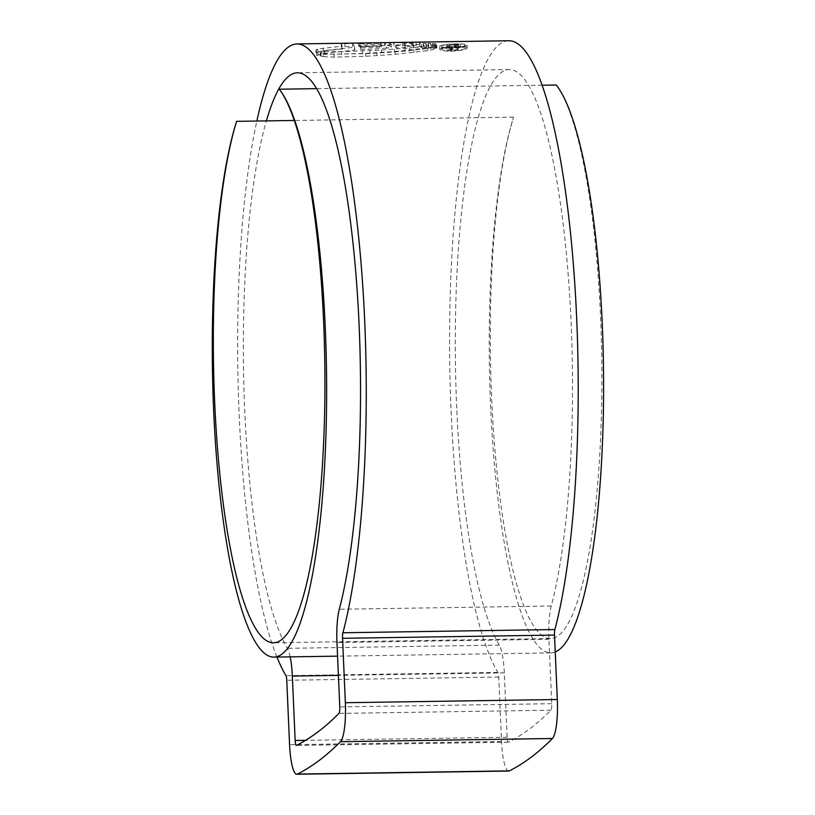 <?xml version="1.0" encoding="UTF-8"?>
<svg xmlns="http://www.w3.org/2000/svg" width="815" height="815" viewBox="0 0 815 815"><rect width="100%" height="100%" fill="white"/><g stroke="black" fill="none" stroke-linecap="round" stroke-linejoin="round"><path stroke-width="0.61" stroke-dasharray="4.08 3.06" d="M542.25 85.229L316.75 88.641M555.239 651.959A288.337 56.989 89.1 0 1 550.787 652.917A288.337 56.989 89.1 0 1 490.63 406.583A288.337 56.989 89.1 0 1 513.562 117.146A281.43 55.624 -90.9 0 0 491.649 398.148A281.43 55.624 -90.9 0 0 550.359 638.573A281.43 55.624 -90.9 0 0 600.533 316.21A281.43 55.624 -90.9 0 0 556.258 85.015M513.562 117.146L294.358 120.467M290.171 656.859A34.597 6.836 -90.9 0 0 287.359 648.332A295.55 58.415 89.1 0 1 244.775 411.331A295.55 58.415 89.1 0 1 266.393 120.885M456.736 408.121A295.55 58.415 89.1 0 1 509.436 69.581A295.55 58.415 89.1 0 1 571.091 322.068A295.55 58.415 89.1 0 1 551.256 606.034A34.597 6.836 -90.9 0 0 548.933 639.276L551.745 703.702A5.766 1.141 89.1 0 1 550.93 710.201A2308.172 456.227 89.1 0 1 508.428 742.18A5.766 1.141 89.1 0 1 508.315 742.21A5.766 1.141 89.1 0 1 507.113 737.28L504.302 672.864A34.597 6.836 -90.9 0 0 499.32 645.113A295.55 58.415 89.1 0 1 456.736 408.121M508.754 771.041A34.597 6.836 89.1 0 1 501.541 741.477L498.729 677.061A5.766 1.141 -90.9 0 0 497.894 672.436A324.38 64.12 89.1 0 1 451.164 412.319A324.38 64.12 89.1 0 1 508.998 40.75M276.947 657.063A324.38 64.12 89.1 0 1 239.192 415.538A324.38 64.12 89.1 0 1 256.847 121.038M323.474 56.653L334.221 57.121L365.813 56.255L395.143 54.361L427.712 50.673L434.222 49.267L435.241 48.411L433.081 47.902L405.208 51.172L370.03 53.576L323.871 54.299L320.295 55.777L323.474 56.653L323.341 53.79L320.163 52.914L323.749 51.437L341.465 51.63L381.41 50.061L409.629 47.891L432.959 45.049L435.271 45.742L435.383 48.594M320.163 52.914L320.295 55.777L320.163 52.914M323.341 53.79L334.099 54.248L365.69 53.393L395.01 51.498L427.59 47.82L434.1 46.414L435.118 45.559L435.393 48.594M432.846 44.703L432.582 43.47L436.015 43.776L436.738 45.304L432.846 44.703L432.969 47.555L436.035 47.871L435.903 45.019M431.125 44.642L430.473 43.348L427.967 43.348L428.598 44.56L431.125 44.642L431.247 47.494L430.473 43.348M426.459 44.479L425.807 43.307L423.189 43.317L423.678 44.468L426.459 44.479L426.581 47.331L425.807 43.307M403.843 42.849L393.665 42.614L396.222 44.988L405.167 44.733L404.678 43.613L413.093 43.48L413.572 44.56L421.64 44.448L419.44 42.37L403.843 42.849L403.965 45.711L412.4 45.599L412.278 42.737M385.179 42.747L358.356 43.256L359.537 43.847L380.636 43.276L381.257 44.204L360.261 45.08L360.699 46.791L386.137 45.355L391.281 44.346L391.414 47.229L389.723 45.701L385.312 45.62L385.179 42.747L389.601 42.828L391.281 44.346L391.404 47.199L386.259 48.207L386.137 45.355M352.61 43.378L354.688 47.209L324.533 50.54L316.699 52.598L315.894 50.112L317.809 49.022L342.29 46.088L341.169 43.888L352.61 43.378L352.732 46.251L341.302 46.761L342.412 48.941L342.29 46.088M342.412 48.941L323.29 50.815L317.931 51.875L316.016 52.975L316.434 49.501L316.016 52.975L316.821 55.461L316.699 52.598M439.856 46.027C442.29 44.754 447.669 44.03 456.023 43.878C464.071 43.786 467.708 44.367 466.924 45.62C464.499 47.097 459.12 48.004 450.766 48.35C442.718 48.258 439.091 47.484 439.856 46.027L439.723 49.338L439.856 46.027M467.168 45.192L467.046 48.472L467.189 45.192M456.145 46.73C447.792 46.883 442.413 47.606 439.978 48.89C439.204 50.336 442.83 51.111 450.889 51.213C459.222 50.866 464.611 49.949 467.046 48.472C467.83 47.219 464.193 46.638 456.145 46.73L456.023 43.878M450.889 51.213L450.766 48.35M465.09 48.503C463.022 49.756 458.417 50.52 451.265 50.805C444.399 50.734 441.292 50.082 441.934 48.859C444.032 47.749 448.637 47.117 455.779 46.975C462.614 46.913 465.722 47.423 465.09 48.503L465.182 45.283L465.09 48.503M441.74 49.246L441.812 46.007L441.72 49.246M441.812 46.007C441.149 47.229 444.257 47.871 451.143 47.942C458.285 47.667 462.889 46.903 464.968 45.65C465.62 44.57 462.513 44.061 455.646 44.122C448.525 44.265 443.92 44.896 441.812 46.007M316.821 55.461L324.655 53.403L354.81 50.061L352.732 46.251M341.302 46.75L341.179 43.898L341.302 46.75M324.655 53.403L324.533 50.54M354.81 50.061L354.688 47.209M386.259 48.207L360.831 49.644L360.393 47.932L381.379 47.066L380.768 46.139L359.66 46.71L358.478 46.119L385.312 45.62M358.478 46.119L358.356 43.256M359.66 46.71L359.537 43.847M380.768 46.139L380.636 43.276M381.379 47.066L381.257 44.204M360.393 47.932L360.261 45.08M360.831 49.644L360.699 46.791M412.4 45.599L419.572 45.233L421.773 47.311L413.694 47.413L413.215 46.333L404.811 46.475L405.289 47.586L396.345 47.841L393.788 45.487L403.965 45.711M393.788 45.487L393.665 42.614M396.345 47.841L396.222 44.988M405.289 47.586L405.167 44.733M404.811 46.475L404.678 43.613M413.215 46.333L413.093 43.48M413.694 47.413L413.572 44.56M421.773 47.311L421.64 44.448M416.18 45.171L416.058 42.299M411.259 45.233L411.137 42.36M402.783 45.355L402.651 42.482M426.581 47.331L423.81 47.321L423.311 46.18L425.939 46.17M423.311 46.18L423.189 43.317M423.81 47.321L423.678 44.468M431.247 47.494L428.731 47.413L428.089 46.211L430.595 46.211M428.089 46.211L427.967 43.348M428.731 47.413L428.598 44.56M436.035 47.871L436.86 48.156L436.137 46.628L434.945 46.465L432.704 46.323L432.969 47.555M436.86 48.156L436.738 45.304M436.137 46.628L436.015 43.776M432.704 46.323L432.582 43.47M323.871 54.299L323.749 51.437M433.081 47.902L432.959 45.049M454.77 44.621C459.375 44.601 461.239 44.978 460.363 45.752C459.334 46.577 456.451 47.076 451.714 47.239C447.985 47.219 446.202 46.883 446.386 46.211L448.668 46.17L448.78 49.094L446.488 49.206L446.386 46.211L446.508 49.063C446.325 49.735 448.107 50.072 451.846 50.092C456.543 49.939 459.426 49.44 460.495 48.605L460.597 45.375L460.495 48.605C461.372 47.83 459.507 47.453 454.892 47.474L447.343 48.36L454.363 47.81C457.653 47.8 458.927 48.075 458.193 48.645L452.366 49.715L448.79 49.022L448.668 46.17L452.244 46.863L458.274 45.497L458.193 48.645L458.071 45.793C458.814 45.222 457.531 44.947 454.24 44.957L447.221 45.508L454.77 44.621L454.892 47.474M447.343 48.36L447.221 45.508M449.625 48.319L449.503 45.467M454.363 47.81L454.24 44.957M452.366 49.715L452.244 46.863M451.846 50.092L451.714 47.239M499.32 645.113L287.359 648.332M497.894 672.436L285.933 675.645M501.541 741.477L289.57 744.686M498.729 677.061L286.758 680.27M550.93 710.201L338.959 713.41M551.745 703.702L339.774 706.911M508.428 742.18L296.466 745.389M507.113 737.28L305.554 740.336M504.302 672.864L338.398 675.38M551.256 606.034L339.285 609.253M548.933 639.276L336.962 642.495M451.265 50.805L451.143 47.942M455.779 46.975L455.646 44.122M344.928 46.445L344.806 43.572M323.29 50.815L323.168 47.963M317.931 51.875L317.809 49.022M318.084 54.85L317.962 51.987M389.723 45.701L389.601 42.828M384.751 45.63L384.619 42.757M419.572 45.233L419.44 42.37M434.945 46.465L434.813 43.613M320.998 56.184L320.865 53.321M334.221 57.121L334.099 54.248M365.813 56.255L365.69 53.393M376.897 55.644L376.764 52.771M395.143 54.361L395.01 51.498M413.928 52.547L413.806 49.684M427.712 50.673L427.59 47.82M434.222 49.267L434.1 46.414M428.476 48.635L428.354 45.783M422.394 49.42L422.262 46.567M409.751 50.754L409.629 47.891M405.208 51.172L405.086 48.319M394.44 52.048L394.317 49.185M381.532 52.924L381.41 50.061M370.03 53.576L369.908 50.713M362.644 53.902L362.522 51.039M341.587 54.493L341.465 51.63M550.359 638.573L273.392 642.77M550.787 652.917L337.563 656.146M509.436 69.581L297.465 72.79M508.315 742.21L296.354 745.419M315.874 50.031L315.996 52.883M320.112 52.781L320.244 55.644"/><path stroke-width="1.22" d="M555.239 651.959A288.337 56.989 89.1 0 0 602.193 322.628A288.337 56.989 89.1 0 0 556.258 85.015L542.25 85.229M316.75 88.641L279.29 89.212A288.337 56.989 89.1 0 1 325.226 326.825A288.337 56.989 89.1 0 1 273.82 657.114A288.337 56.989 89.1 0 1 213.662 410.78A288.337 56.989 89.1 0 1 236.595 121.343A281.43 55.624 -90.9 0 0 214.681 402.355A281.43 55.624 -90.9 0 0 273.392 642.77A281.43 55.624 -90.9 0 0 323.565 320.417A281.43 55.624 -90.9 0 0 279.29 89.212M294.358 120.467L236.595 121.343M266.393 120.885A295.55 58.415 89.1 0 1 297.465 72.79A295.55 58.415 89.1 0 1 359.12 325.287A295.55 58.415 89.1 0 1 339.285 609.253A34.597 6.836 -90.9 0 0 336.962 642.495L339.774 706.911A5.766 1.141 89.1 0 1 338.959 713.41A2308.172 456.227 89.1 0 1 296.466 745.389A5.766 1.141 89.1 0 1 296.354 745.419A5.766 1.141 89.1 0 1 295.152 740.489L292.341 676.073A34.597 6.836 -90.9 0 0 290.171 656.859M256.847 121.038A324.38 64.12 89.1 0 1 297.027 43.959L508.998 40.75A324.38 64.12 89.1 0 1 576.663 317.87A324.38 64.12 89.1 0 1 554.893 629.537A5.766 1.141 -90.9 0 0 554.506 635.079L557.317 699.504A34.597 6.836 89.1 0 1 552.438 738.492A2337.002 461.922 89.1 0 1 509.406 770.868A34.597 6.836 89.1 0 1 508.754 771.041L296.792 774.25A34.597 6.836 89.1 0 1 289.57 744.686L286.758 680.27A5.766 1.141 -90.9 0 0 285.933 675.645A324.38 64.12 89.1 0 1 276.947 657.063M297.027 43.959A324.38 64.12 89.1 0 1 364.702 321.09A324.38 64.12 89.1 0 1 342.932 632.756A5.766 1.141 -90.9 0 0 342.545 638.298L345.356 702.713A34.597 6.836 89.1 0 1 340.476 741.701A2337.002 461.922 89.1 0 1 297.444 774.087A34.597 6.836 89.1 0 1 296.792 774.25M554.893 629.537L342.932 632.756M552.438 738.492L340.476 741.701M557.317 699.504L345.356 702.713M509.406 770.868L297.444 774.087M554.506 635.079L342.545 638.298M305.554 740.336L295.152 740.489M338.398 675.38L292.341 676.073M337.563 656.146L273.82 657.114"/></g></svg>
